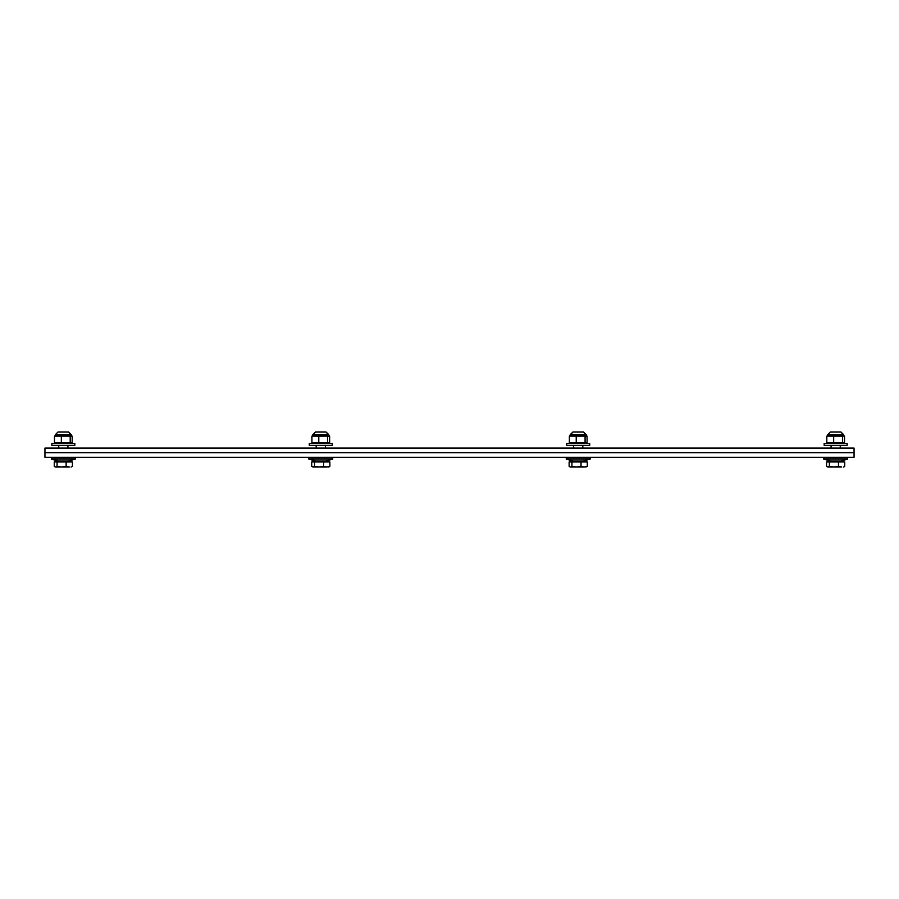 <?xml version="1.0" encoding="UTF-8"?>
<svg xmlns="http://www.w3.org/2000/svg" width="899" height="899" viewBox="0 0 899 899"><rect width="100%" height="100%" fill="white"/><g stroke="black" fill="none" stroke-linecap="round" stroke-linejoin="round"><path stroke-width="1.35" d="M854.05 452.691L854.05 457.288L44.95 457.288L44.95 452.691L854.05 452.691L854.05 448.095L44.95 448.095L44.95 452.691L854.05 452.691M71.785 466.806L71.021 467.031M66.144 466.311L69.29 467.031L61.604 467.031L66.144 466.311L66.144 461.962L54.255 461.962L54.255 466.311L55.659 467.031L54.884 466.806M54.255 466.311L55.659 467.031L57.064 466.311L61.604 467.031L55.659 467.031M57.064 461.962L57.064 466.311M66.144 461.962L72.426 461.962L72.426 466.311M55.289 461.962L55.289 461.041L71.392 461.041L71.392 461.962M51.85 445.376L74.831 445.376L74.831 443.454L51.85 443.454L51.85 445.376M60.772 459.131L75.291 459.131L75.291 457.748L51.389 457.748L51.389 459.131L60.772 459.131M55.333 443.454L54.479 442.713L72.19 442.713L72.19 436.161L71.347 435.419L55.333 435.419L54.479 436.161L55.097 435.554L54.479 436.161L55.097 435.554L54.479 436.161L55.097 435.554L54.479 436.161L72.19 436.161M71.347 443.454L72.19 442.713M70.201 442.713L70.201 436.161M61.346 442.713L61.346 436.161M68.414 431.969L58.053 431.969L55.333 434.689L71.336 434.689L68.616 431.969L62.245 431.969M54.479 442.713L55.097 443.319L54.479 442.713L55.097 443.319L54.479 442.713L55.097 443.319L54.479 442.713L54.479 436.161M329.225 466.806L326.73 467.031L329.866 466.311L328.461 467.031L329.866 466.311L329.866 461.962L323.595 461.962L323.595 466.311L326.73 467.031L319.044 467.031L323.595 466.311M323.595 461.962L311.695 461.962L311.695 466.311L313.099 467.031L312.335 466.806M311.695 466.311L313.099 467.031L314.504 466.311L319.044 467.031L313.099 467.031M314.504 461.962L314.504 466.311M312.728 461.962L312.728 461.041L328.832 461.041L328.832 461.962M309.29 445.376L332.27 445.376L332.27 443.454L309.29 443.454L309.29 445.376M318.212 459.131L332.731 459.131L332.731 457.748L308.829 457.748L308.829 459.131L318.212 459.131M312.773 443.454L311.919 442.713L329.63 442.713L329.63 436.161L328.787 435.419L312.773 435.419L311.919 436.161L312.537 435.554M328.787 443.454L329.63 442.713M329.63 436.161L311.919 436.161L311.919 442.713L312.537 443.319M327.641 442.713L327.641 436.161M318.785 442.713L318.785 436.161M319.639 431.969L326.056 431.969L319.639 431.969M319.684 431.969L325.854 431.969L315.504 431.969L312.773 434.689L328.776 434.689L326.056 431.969L328.776 435.419M586.665 466.806L584.17 467.031L587.305 466.311L585.901 467.031L587.305 466.311L587.305 461.962L581.035 461.962L581.035 466.311L584.17 467.031L576.495 467.031L581.035 466.311M581.035 461.962L569.134 461.962L569.134 466.311L570.539 467.031L569.775 466.806M569.134 466.311L570.539 467.031L571.944 466.311L576.495 467.031L570.539 467.031M571.944 461.962L571.944 466.311M570.168 461.962L570.168 461.041L586.272 461.041L586.272 461.962M566.73 445.376L589.71 445.376L589.71 443.454L566.73 443.454L566.73 445.376M575.652 459.131L590.171 459.131L590.171 457.748L566.269 457.748L566.269 459.131L575.652 459.131M570.213 443.454L569.37 442.713L587.081 442.713L587.081 436.161L586.227 435.419L570.213 435.419L569.37 436.161L569.988 435.554M586.227 443.454L587.081 442.713M587.081 436.161L569.37 436.161L569.37 442.713L569.988 443.319M585.08 442.713L585.08 436.161M576.225 442.713L576.225 436.161M577.079 431.969L572.944 431.969L570.213 434.689L586.215 434.689L583.496 431.969L577.079 431.969M844.116 466.806L843.341 467.031M838.475 466.311L841.61 467.031L833.935 467.031L838.475 466.311L838.475 461.962L826.574 461.962L826.574 466.311L827.979 467.031L827.215 466.806M826.574 466.311L827.979 467.031L829.384 466.311L833.935 467.031L827.979 467.031M829.384 461.962L829.384 466.311M838.475 461.962L844.745 461.962L844.745 466.311M827.608 461.962L827.608 461.041L843.712 461.041L843.712 461.962M824.169 445.376L847.15 445.376L847.15 443.454L824.169 443.454L824.169 445.376M833.092 459.131L847.611 459.131L847.611 457.748L823.709 457.748L823.709 459.131L833.092 459.131M827.653 443.454L826.81 442.713L844.521 442.713L844.521 436.161L843.667 435.419L827.653 435.419L826.81 436.161L827.428 435.554L826.81 436.161L827.428 435.554L826.81 436.161L827.428 435.554L826.81 436.161L844.521 436.161M843.667 443.454L844.521 442.713M842.52 442.713L842.52 436.161M833.665 442.713L833.665 436.161M840.734 431.969L830.384 431.969L827.664 434.689L843.655 434.689L840.936 431.969L834.575 431.969M826.81 442.713L827.428 443.319L826.81 442.713L827.428 443.319L826.81 442.713L827.428 443.319L826.81 442.713L826.81 436.161M67.931 448.095L67.931 445.376M58.738 448.095L58.738 445.376M58.278 461.041L51.389 459.131M68.391 461.041L75.291 459.131M52.311 457.288L51.389 457.748M74.37 457.288L75.291 457.748M55.333 434.689L55.333 435.419M71.336 434.689L68.616 431.969L71.336 435.419M325.382 448.095L325.382 445.376M316.178 448.095L316.178 445.376M315.718 461.041L308.829 459.131L315.718 461.041M325.831 461.041L332.731 459.131L325.831 461.041M309.75 457.288L308.829 457.748M331.81 457.288L332.731 457.748M315.504 431.969L312.773 435.419M582.822 448.095L582.822 445.376M573.618 448.095L573.618 445.376M573.169 461.041L566.269 459.131L573.169 461.041M583.282 461.041L590.171 459.131L583.282 461.041M567.19 457.288L566.269 457.748M589.25 457.288L590.171 457.748M572.944 431.969L570.213 435.419M583.496 431.969L586.215 435.419M840.262 448.095L840.262 445.376M831.069 448.095L831.069 445.376M830.609 461.041L823.709 459.131M840.722 461.041L847.611 459.131M824.63 457.288L823.709 457.748M846.689 457.288L847.611 457.748M827.664 434.689L827.664 435.419M843.655 434.689L840.936 431.969L843.655 435.419"/></g></svg>

